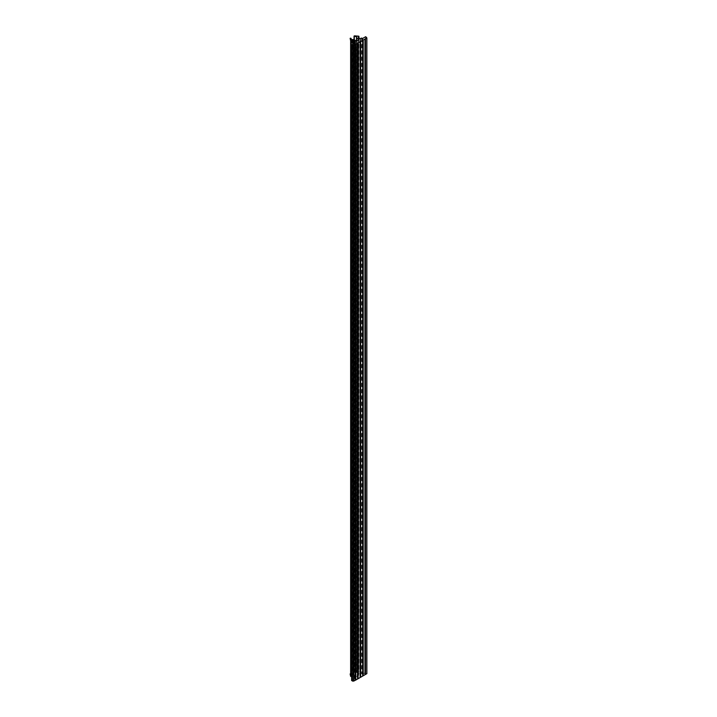 <?xml version="1.0" encoding="UTF-8"?>
<svg xmlns="http://www.w3.org/2000/svg" width="717" height="717" viewBox="0 0 717 717"><rect width="100%" height="100%" fill="white"/><g stroke="black" fill="none" stroke-linecap="round" stroke-linejoin="round"><path stroke-width="0.54" stroke-dasharray="3.58 2.69" d="M358.392 39.928L358.392 675.575A1.058 0.609 0 0 0 358.428 674.733L356.591 673.559L356.788 672.447L354.297 671.937L354.467 671.497L358.832 671.847L358.321 673.182L359.988 674.338L361.583 673.729L362.712 674.07L365.706 672.34L366.862 673.666M351.599 676.481L353.32 676.274L355.175 677.341L353.938 678.21L354.592 678.649L354.592 43.11L354.592 678.757L351.599 680.487M358.392 675.575L357.2 676.265A1.058 0.609 180 0 1 355.749 676.283L353.705 675.217L351.697 675.244L350.801 673.81L350.138 673.944M366.862 37.356L366.862 673.003M365.706 36.692L365.706 672.34M364.783 674.652L364.783 39.005M362.488 675.979L362.488 40.331M359.916 677.457L359.916 41.81M357.353 678.945L357.353 43.298M355.058 680.272L355.058 44.624M356.878 37.033L356.878 672.68M358.599 36.137L358.599 671.784M355.058 677.18L355.058 41.855L355.067 677.493M357.2 40.618L357.2 676.265M355.749 40.636L355.749 676.283M353.705 39.569L353.705 675.217M353.329 39.525L353.329 675.172M352.19 39.74L352.19 675.387M351.697 39.596L351.697 675.244M350.9 38.252L350.9 673.899M352.934 44.069L352.934 676.23M353.32 43.845L353.32 676.274M354.01 42.455L354.01 678.103M354.01 43.441L354.01 678.318M362.712 674.07L362.712 38.422M362.533 38.422L362.533 674.07M361.951 38.082L361.951 673.729M361.583 38.082L361.583 673.729M360.526 38.691L360.526 674.347M359.988 38.691L359.988 674.338M358.419 37.687L358.419 673.335M358.339 37.598L358.339 673.111M358.921 38.001L358.921 672.08M354.467 35.85L354.467 671.497M354.297 39.883L354.297 671.937M356.636 37.463L356.636 672.394M356.51 40.788L356.51 673.335M356.591 40.788L356.591 673.559M358.428 39.901L358.428 674.733M356.896 36.961L356.896 672.609M355.175 41.694L355.175 677.341M353.938 43.486L353.938 678.21M358.321 37.535L358.321 673.182M358.939 38.019L358.939 672.008M354.037 39.74L354.037 671.721M356.492 40.788L356.492 673.406M358.706 39.498L358.706 675.145M354.628 678.703L354.628 43.056"/><path stroke-width="1.08" d="M355.058 41.532L353.32 40.627L350.64 40.735L350.138 38.324L350.801 38.162L351.697 39.596L353.705 39.569L355.749 40.636A1.058 0.609 180 0 0 357.2 40.618L358.392 39.928A1.058 0.609 0 0 0 358.428 39.085L356.591 37.911L356.788 36.8L354.297 36.289L354.467 35.85L358.832 36.2L358.321 37.535L359.988 38.691L361.583 38.082L362.712 38.422L365.706 36.692L366.862 38.019L355.058 44.624L355.238 680.37L352.746 681.15L352.746 45.503L355.238 44.723M350.138 673.944L350.64 676.382L351.599 676.481M357.532 43.405L357.532 679.053L355.793 680.057L355.793 44.409M360.104 41.918L360.104 677.565L358.088 678.73L358.088 43.083M362.677 40.439L362.677 676.086L360.651 677.251L360.651 41.604M364.962 39.112L364.962 674.76L363.223 675.764L363.223 40.116M366.862 38.019L366.862 673.666L365.518 674.437L365.518 38.79M355.067 41.846L353.938 42.563L354.592 43.11L351.599 44.839L351.599 680.487L352.746 681.15M351.599 44.839L352.746 45.503M353.893 45.503L353.893 681.15M355.793 680.057L355.238 680.164M365.518 674.437L364.962 674.545M363.223 675.764L362.677 675.871M360.651 677.251L360.104 677.359M358.088 678.73L357.532 678.838M365.329 674.338L365.329 38.691M363.035 675.656L363.035 40.009M360.472 677.144L360.472 41.496M357.9 678.623L357.9 42.975M355.605 679.949L355.605 44.302M350.64 40.735L350.64 676.382M351.151 40.923L351.151 676.57M352.934 40.582L352.934 44.069M353.32 40.627L353.32 43.845M354.01 42.67L354.01 43.441M358.921 36.433L358.921 38.001M354.297 36.289L354.297 39.883M356.636 36.746L356.636 37.463M356.51 37.831L356.51 40.788M356.591 37.911L356.591 40.788M358.428 39.085L358.428 39.901M353.938 42.563L353.938 43.486M358.939 36.361L358.939 38.019M354.037 36.074L354.037 39.74M356.492 37.759L356.492 40.788"/></g></svg>
